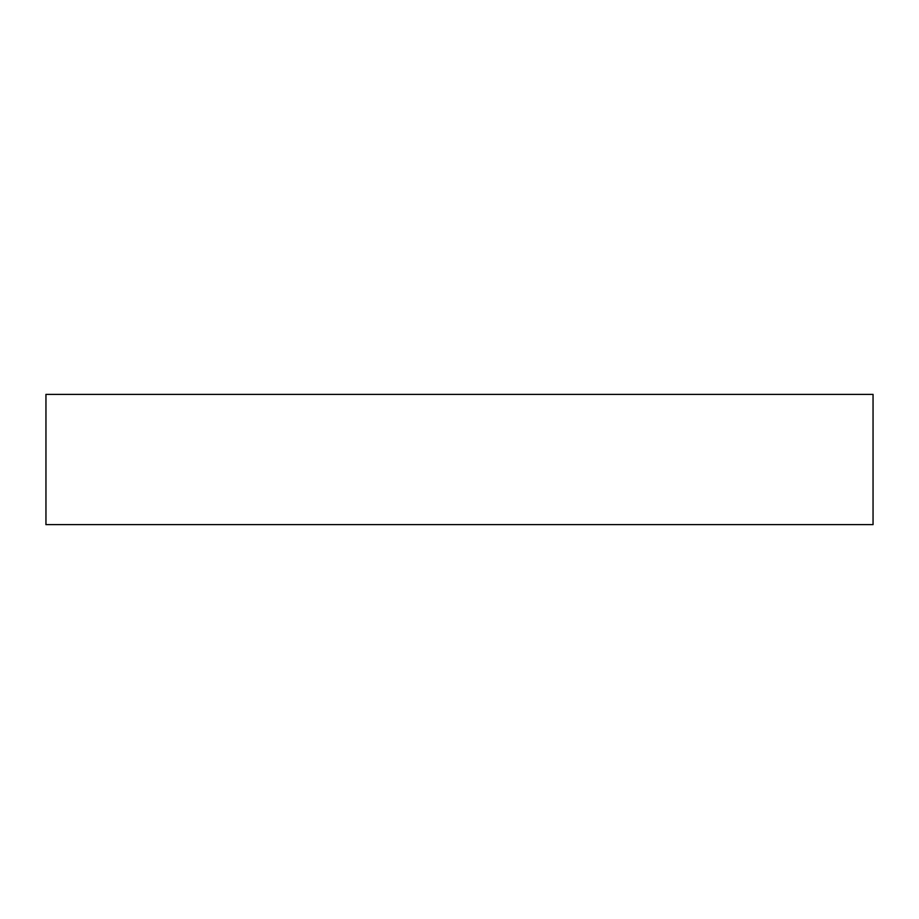 <?xml version="1.0" encoding="UTF-8"?>
<svg xmlns="http://www.w3.org/2000/svg" width="919" height="919" viewBox="0 0 919 919"><rect width="100%" height="100%" fill="white"/><g stroke="black" fill="none" stroke-linecap="round" stroke-linejoin="round"><path stroke-width="1.38" d="M45.95 394.377L45.95 524.623L873.05 524.623L873.05 394.377L45.95 394.377L45.95 524.623L873.05 524.623L873.05 394.377L45.95 394.377"/></g></svg>
